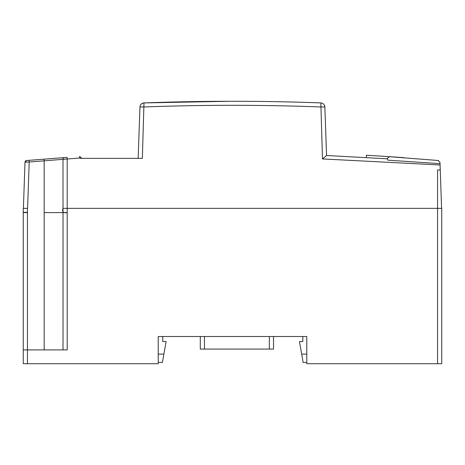 <?xml version="1.0" encoding="UTF-8"?>
<svg xmlns="http://www.w3.org/2000/svg" width="465" height="465" viewBox="0 0 465 465"><rect width="100%" height="100%" fill="white"/><g stroke="black" fill="none" stroke-linecap="round" stroke-linejoin="round"><path stroke-width="0.7" d="M437.565 363.717L437.565 208.361L441.75 208.361L441.75 363.717L306.79 363.717L306.79 336.515L158.222 336.515L158.222 363.717L23.262 363.717L23.262 212.598L27.435 212.598L23.25 212.598L23.262 208.361L27.586 208.361L29.202 162.006L25.011 162.14A1.674 1.674 85.6 0 1 26.557 160.53L64.554 157.577A1.674 1.674 0 0 0 63.008 159.245L63.008 212.598L67.192 212.598L44.181 212.598L44.187 349.907M23.395 208.361L25.011 162.14L23.395 208.361L25.011 162.14L26.557 160.53M306.79 336.515L273.519 336.515L273.519 349.07L200.281 349.07L200.281 336.515L158.222 336.515M67.192 212.598C63.252 213.319 61.862 211.906 63.019 208.361L67.198 208.361L67.198 349.907L27.447 349.907L27.447 212.4L23.262 212.331L23.262 208.361M158.222 362.462L162.419 362.462L166.11 341.537L162.762 341.537L162.762 336.515M441.593 208.361L440.256 169.958L437.559 169.958L437.559 208.361L67.198 208.361L67.192 158.995L44.175 160.838L44.181 212.598M23.262 349.907L27.447 349.907L27.447 363.717M63.013 349.907L63.013 212.598M387.31 158.553A2.093 2.093 0 0 1 387.339 158.362L387.804 160.163L440.035 163.657L439.995 162.506L440.256 169.958M158.222 354.092L163.895 354.092M302.814 336.515L302.814 341.537L299.466 341.537L303.151 362.462L306.79 362.462M301.675 354.092L306.79 354.092M228.768 101.283L143.987 102.928A4.185 4.185 0 0 0 139.959 106.962L144.144 106.962C203.002 104.776 261.847 104.77 320.681 106.956L324.861 106.956L326.558 155.508M324.861 106.956A4.185 4.185 0 0 0 320.838 102.916C261.888 100.731 202.938 100.736 143.987 102.928L142.348 158.362L80.166 158.362L79.73 158.019L67.192 158.995L67.065 157.385L64.554 157.577M49.633 158.739L67.065 157.385M81.84 158.362L79.614 156.409L81.84 158.362L79.614 156.409L79.73 158.019M27.307 160.471L44.047 159.169L44.175 160.838L29.202 162.006L29.074 160.332M32.8 160.047L28.702 160.361M143.987 102.928C141.436 103.399 140.093 104.741 139.959 106.962L138.163 158.362M440.082 164.982L322.495 158.937L326.523 155.502L387.293 158.815M320.838 102.916L322.495 158.937M388.955 156.746A2.093 2.093 0 0 1 389.246 156.705M439.977 162.302A2.093 2.093 -85.5 0 1 439.995 162.506L438.065 160.489L389.548 156.705L387.339 158.362M389.548 156.705L404.079 157.681A2383.305 2383.305 0 0 0 366.414 155.264L366.298 157.548M397.964 157.362L391.524 156.862M438.367 160.535A2.093 2.093 -85.5 0 1 438.658 160.628M384.683 156.362L374.831 155.752M33.654 159.977L45.367 159.071M47.006 158.943L46.076 159.013M27.447 212.4L27.447 208.361M204.466 349.07L204.466 336.515M269.334 349.07L269.334 336.515"/></g></svg>
